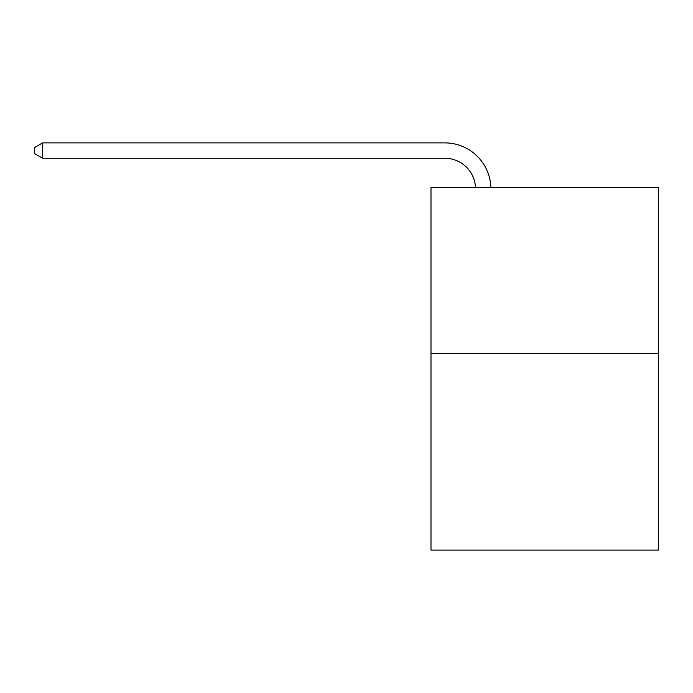 <?xml version="1.0" encoding="UTF-8"?>
<svg xmlns="http://www.w3.org/2000/svg" width="693" height="693" viewBox="0 0 693 693"><rect width="100%" height="100%" fill="white"/><g stroke="black" fill="none" stroke-linecap="round" stroke-linejoin="round"><path stroke-width="1.04" d="M658.35 353.473L658.35 187.56L430.994 187.56L430.994 550.112L658.35 550.112L658.35 353.473L430.994 353.473M475.511 187.56A30.726 30.726 0 0 0 444.819 158.255A30.726 30.726 0 0 1 475.511 187.56A30.726 30.726 0 0 0 444.819 158.255A30.726 30.726 0 0 1 475.511 187.56A30.726 30.726 0 0 0 444.819 158.255A30.726 30.726 0 0 1 475.511 187.56A30.726 30.726 0 0 0 444.819 158.255A30.726 30.726 0 0 1 475.511 187.56A30.726 30.726 0 0 0 444.819 158.255A30.726 30.726 0 0 1 475.511 187.56A30.726 30.726 0 0 0 444.819 158.255A30.726 30.726 0 0 1 475.511 187.56A30.726 30.726 0 0 0 444.819 158.255A30.726 30.726 0 0 1 475.511 187.56A30.726 30.726 0 0 0 444.819 158.255A30.726 30.726 0 0 1 475.511 187.56A30.726 30.726 0 0 0 444.819 158.255A30.726 30.726 0 0 1 475.511 187.56A30.726 30.726 0 0 0 444.819 158.255A30.726 30.726 0 0 1 475.511 187.56A30.726 30.726 0 0 0 444.819 158.255A30.726 30.726 0 0 1 475.511 187.56A30.726 30.726 0 0 0 444.819 158.255A30.726 30.726 0 0 1 475.511 187.56A30.726 30.726 0 0 0 444.819 158.255A30.726 30.726 0 0 1 475.511 187.56A30.726 30.726 0 0 0 444.819 158.255A30.726 30.726 0 0 1 475.511 187.56A30.726 30.726 0 0 0 444.819 158.255A30.726 30.726 0 0 1 475.511 187.56A30.726 30.726 0 0 0 444.819 158.255A30.726 30.726 0 0 1 475.511 187.56A30.726 30.726 0 0 0 444.819 158.255A30.726 30.726 0 0 1 475.511 187.56A30.726 30.726 0 0 0 444.819 158.255A30.726 30.726 0 0 1 475.511 187.56A30.726 30.726 0 0 0 444.819 158.255A30.726 30.726 0 0 1 475.511 187.56A30.726 30.726 0 0 0 444.819 158.255L42.637 158.255L34.65 153.647L34.65 147.496L42.637 142.888L444.819 142.888A46.084 46.084 0 0 1 490.878 187.56M42.637 142.888L444.819 142.888L42.637 142.888L444.819 142.888L42.637 142.888L444.819 142.888L42.637 142.888L444.819 142.888L42.637 142.888L444.819 142.888L42.637 142.888L444.819 142.888L42.637 142.888L444.819 142.888L42.637 142.888L444.819 142.888L42.637 142.888L444.819 142.888L42.637 142.888L444.819 142.888L42.637 142.888L444.819 142.888L42.637 142.888L444.819 142.888L42.637 142.888L444.819 142.888L42.637 142.888L444.819 142.888L42.637 142.888L444.819 142.888L42.637 142.888L444.819 142.888L42.637 142.888L444.819 142.888L42.637 142.888L444.819 142.888L42.637 142.888L444.819 142.888L42.637 142.888L42.637 158.255"/></g></svg>
